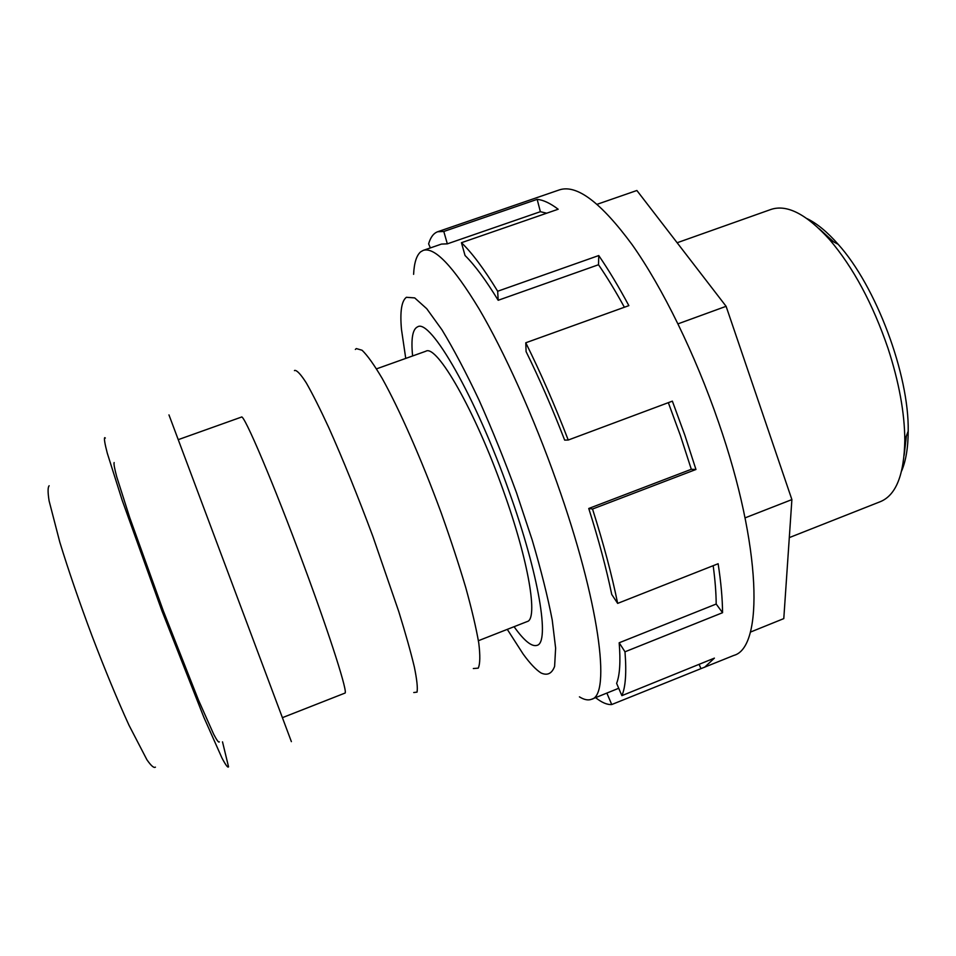 <?xml version="1.0" encoding="UTF-8"?>
<svg xmlns="http://www.w3.org/2000/svg" width="956" height="956" viewBox="0 0 956 956"><rect width="100%" height="100%" fill="white"/><g stroke="black" fill="none" stroke-linecap="round" stroke-linejoin="round"><path stroke-width="1.43" d="M49.15 485.756C47.752 487.237 47.74 492.28 49.103 500.884L59.81 542.183C68.39 570.17 79.145 601.455 92.063 636.003C105.184 670.347 117.504 700.091 129 725.245L146.901 759.733C151.06 765.768 153.904 768.242 155.434 767.142M105.339 438.039L104.718 437.645C103.965 438.601 104.825 443.775 107.287 453.192L122.177 500.275L161.934 610.872L203.795 717.167L221.995 758.06C225.747 765.159 227.922 768.074 228.544 766.796L222.509 741.856M219.33 741.856C218.805 742.932 216.94 740.446 213.75 734.399L198.394 699.876L163.249 610.705L129.657 517.399L116.728 476.793C114.505 468.464 113.644 463.72 114.146 462.549M168.961 414.904L291.377 741.641M241.414 417.103L241.438 417.091C243.529 412.861 273.942 484.25 304.104 566.024C330.788 637.999 348.438 693.948 344.889 693.124L282.606 717.586M294.448 370.629L294.735 370.378C297.029 370.271 300.889 374.465 306.302 382.926C312.576 393.908 320.081 408.845 328.816 427.726C342.989 459.466 357.699 495.77 372.948 536.615L398.783 611.613C405.583 633.565 410.769 652.04 414.354 667.037C416.924 679.644 417.82 688.009 417.031 692.132L413.745 692.526M355.345 349.442L356.325 348.57L362.061 350.243C367.367 355.309 374.059 364.69 382.161 378.373C399.297 409.06 421.56 459.501 441.11 512.631C450.539 539.076 458.749 564.052 465.751 587.57C471.822 609.534 476.16 628.008 478.765 643.018C480.306 655.637 480.139 664.014 478.239 668.136L473.328 668.543M376.521 368.849L425.838 351.234C436.701 343.981 475.132 410.65 503.465 490.978C528.859 561.566 538.276 619.345 527.15 621.567L478.406 640.711M509.178 491.731C475.562 396.334 430.212 318.169 417.605 326.844C412.586 329.103 410.913 338.818 412.61 355.955C410.913 338.818 412.586 329.103 417.605 326.844C430.212 318.169 475.562 396.334 509.178 491.731C539.244 575.369 549.999 642.874 536.973 645.372C549.999 642.874 539.244 575.369 509.178 491.731M514.077 626.706C524.067 640.735 531.703 646.961 536.973 645.372C531.703 646.961 524.067 640.735 514.077 626.706M789.309 537.607L880.345 501.661C896.035 495.22 904.185 474.726 904.806 440.166C904.639 412.777 899.022 382.113 887.969 348.187C872.673 303.578 853.254 267.441 829.7 239.765C806.517 214.12 786.908 204.034 770.859 209.484L677.135 242.752M904.149 455.307L906.384 435.984M833.644 241.88L819.244 228.783M807.031 218.625C816.938 223.405 827.322 231.973 838.173 244.306C876.043 286.179 909.228 374.728 908.2 431.18C908.128 447.611 905.93 460.876 901.604 470.997M750.341 632.131L783.789 618.604L791.891 499.594L726.106 306.314L636.875 190.495L597.153 204.285M745.071 517.877L791.891 499.594M678.007 323.845L726.106 306.314M430.367 247.915L428.623 243.852C430.535 237.279 433.558 233.24 437.705 231.734L443.799 231.471L537.164 199.35C543.235 199.924 550.238 203.21 558.173 209.233L461.437 242.704C471.87 252.647 483.951 268.827 497.67 291.245L598.755 255.551C608.637 269.974 618.675 286.669 628.857 305.633L525.776 342.774C540.51 372.446 554.659 404.866 568.234 440.035L672.367 401.15L684.902 435.362L695.956 469.48L592.529 509.034C603.547 543.725 611.924 575.177 617.66 603.391L611.732 594.441C606.367 568.569 598.707 539.925 588.753 508.484L592.529 509.034M437.705 231.734L559.356 189.897C576.719 184.126 601.013 202.433 632.239 244.808C662.424 287.505 695.167 354.162 718.673 422.6C761.872 546.963 763.641 647.654 733.814 655.422L611.732 704.536C607.132 704.859 601.754 702.564 595.588 697.629M405.75 358.416L401.472 329.402C399.895 311.704 401.532 300.997 406.384 297.292L414.713 297.914L426.723 308.692L441.971 329.832C453.538 348.88 465.859 372.219 478.932 399.859C492.065 429.34 504.589 460.278 516.479 492.687L532.169 539.925C541.06 570.099 547.74 596.795 552.233 620.05L555.627 648.12L554.611 666.392C551.887 673.645 547.358 675.844 541.048 672.976C535.922 669.726 529.947 663.416 523.135 654.035L507.289 629.371M579.432 696.852C584.116 699.768 588.143 700.581 591.489 699.29C611.278 695.454 599.412 601.79 556.762 482.171C533.484 416.41 504.087 351.33 478.932 308.657C453.084 266.15 434.526 246.72 423.245 250.376L420.676 251.822C416.517 255.395 414.151 262.912 413.601 274.336M588.753 508.484L691.308 469.288L680.373 435.482L668.328 402.655M568.234 440.035L564.661 440.107C552.317 408.236 539.459 378.743 526.087 351.605L525.776 342.774M624.376 307.246C615.628 291.281 607 277.121 598.516 264.74L498.184 300.28C485.72 279.929 474.678 265.003 465.046 255.515L461.437 242.704M546.677 213.2L540.367 211.694L447.336 243.852L441.481 244.079L423.245 250.376M443.799 231.471L447.336 243.852M537.164 199.35L540.367 211.694M497.67 291.245L498.184 300.28M598.755 255.551L598.516 264.74M624.985 651.801C626.622 672.522 625.582 687.137 621.878 695.657L616.62 683.361C619.823 675.163 620.683 661.636 619.177 642.779L624.985 651.801L722.557 612.7L716.187 604.037C716.116 592.804 715.112 580.017 713.176 565.689M606.857 693.076L611.732 704.536M619.177 642.779L716.187 604.037M700.856 668.34L699.087 664.336M621.878 695.657L714.407 658.122L704.548 667.324M617.66 603.391L718.135 563.729C720.991 582.312 722.461 598.635 722.557 612.7M695.956 469.48L691.308 469.288M178.425 439.593L241.438 417.091M838.173 244.306L829.7 239.765M908.2 431.18L904.806 440.166M618.723 688.272L591.489 699.29"/></g></svg>

